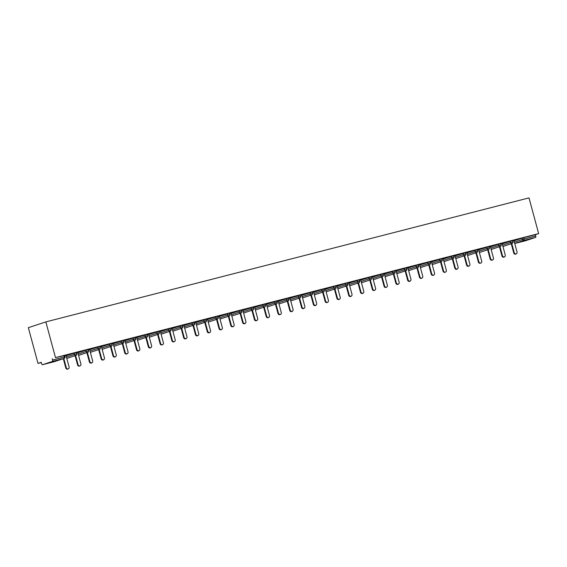 <?xml version="1.0" encoding="UTF-8"?>
<svg xmlns="http://www.w3.org/2000/svg" width="567" height="567" viewBox="0 0 567 567"><rect width="100%" height="100%" fill="white"/><g stroke="black" fill="none" stroke-linecap="round" stroke-linejoin="round"><path stroke-width="0.85" d="M54.163 361.718A1.297 0.553 -104.4 0 0 54.177 361.711L64.099 358.436L52.384 361.441L42.482 364.716L54.191 361.711L42.468 364.716A1.297 0.553 -104.4 0 1 41.618 363.638L41.256 362.306L37.989 363.383L41.32 362.533M37.989 363.383L28.35 327.676L45.849 321.893L529.011 197.89L538.65 233.604L55.488 357.607L45.849 321.893M525.644 240.706A1.297 0.553 75.6 0 1 525.63 240.713L514.744 243.505L525.644 240.706L535.546 237.438L523.837 240.443L514.73 243.449M514.014 240.791L523.667 237.686L524.021 239.019L535.737 236.014L535.376 234.681L538.65 233.604M523.667 237.686L535.376 234.681M535.737 236.014A1.297 0.553 75.6 0 1 535.546 237.438M512.688 240.89L515.609 240.139M513.964 240.599L515.616 240.174M55.488 357.607L64.652 355.523L65.014 356.856L64.291 357.019L63.929 355.686M66.063 355.757L76.439 352.497L76.8 353.829L74.419 354.453L74.057 353.121M77.856 352.738L88.225 349.47L88.587 350.803L86.205 351.427L85.844 350.094M89.643 349.711L100.019 346.444L100.373 347.777L97.992 348.4L97.637 347.075M101.429 346.685L111.805 343.418L112.167 344.75L109.778 345.381L109.424 344.049M113.216 343.659L123.592 340.391L123.953 341.724L121.572 342.355L121.21 341.022M125.009 340.632L135.378 337.365L135.74 338.697L133.358 339.328L132.997 337.996M136.796 337.606L147.172 334.339L147.526 335.671L145.145 336.302L144.783 334.969M148.582 334.58L158.958 331.319L159.32 332.645L156.931 333.276L156.577 331.943M160.369 331.553L170.745 328.293L171.106 329.625L168.725 330.249L168.364 328.917M172.155 328.534L182.531 325.267L182.893 326.599L180.512 327.223L180.15 325.89M183.949 325.508L194.318 322.24L194.679 323.573L192.298 324.196L191.937 322.871M195.735 322.481L206.112 319.214L206.466 320.546L204.085 321.177L203.73 319.845M207.522 319.455L217.898 316.188L218.26 317.52L215.871 318.151L215.517 316.818M219.309 316.429L229.685 313.161L230.046 314.494L227.665 315.124L227.303 313.792M231.102 313.402L241.471 310.135L241.833 311.467L239.451 312.098L239.09 310.766M242.889 310.376L253.265 307.108L253.619 308.441L251.238 309.072L250.876 307.739M254.675 307.349L265.051 304.089L265.413 305.422L263.024 306.045L262.67 304.713M266.462 304.323L276.838 301.063L277.199 302.395L274.818 303.019L274.456 301.687M278.248 301.304L288.624 298.036L288.986 299.369L286.604 299.993L286.243 298.66M290.042 298.277L300.418 295.01L300.772 296.343L298.391 296.973L298.029 295.641M301.828 295.251L312.204 291.984L312.559 293.316L310.177 293.947L309.823 292.615M313.615 292.225L323.991 288.957L324.352 290.29L321.971 290.921L321.609 289.588M325.401 289.198L335.777 285.931L336.139 287.263L333.757 287.894L333.396 286.562M337.195 286.172L347.564 282.905L347.925 284.237L345.544 284.868L345.183 283.535M348.981 283.146L359.358 279.885L359.712 281.211L357.33 281.842L356.969 280.509M360.768 280.119L371.144 276.859L371.505 278.191L369.117 278.815L368.763 277.483M372.554 277.1L382.931 273.833L383.292 275.165L380.911 275.789L380.549 274.456M384.348 274.074L394.717 270.806L395.079 272.139L392.697 272.762L392.336 271.437M396.135 271.047L406.511 267.78L406.865 269.112L404.484 269.743L404.122 268.411M407.921 268.021L418.297 264.754L418.652 266.086L416.27 266.717L415.916 265.384M419.708 264.995L430.084 261.727L430.445 263.06L428.064 263.69L427.702 262.358M431.494 261.968L441.87 258.701L442.232 260.033L439.85 260.664L439.489 259.332M443.288 258.942L453.657 255.682L454.018 257.007L451.637 257.638L451.275 256.305M455.074 255.915L465.45 252.655L465.805 253.988L463.423 254.611L463.069 253.279M466.861 252.896L477.237 249.629L477.598 250.961L475.21 251.585L474.855 250.253M478.647 249.87L489.023 246.602L489.385 247.935L487.003 248.559L486.642 247.226M490.441 246.843L500.81 243.576L501.171 244.909L498.79 245.539L498.428 244.207M502.227 243.817L512.603 240.55L512.958 241.882L510.576 242.513L510.215 241.181M502.178 243.626L500.902 243.916M490.384 246.652L489.115 246.936M478.598 249.678L477.329 249.962M466.811 252.705L465.542 252.988M455.025 255.731L453.749 256.015M443.231 258.75L441.962 259.041M431.444 261.777L430.176 262.067M419.658 264.803L418.389 265.094M407.871 267.83L406.596 268.12M396.078 270.856L394.809 271.146M384.291 273.882L383.023 274.166M372.505 276.909L371.236 277.192M360.718 279.935L359.443 280.218M348.932 282.954L347.656 283.245M337.138 285.981L335.87 286.271M325.352 289.007L324.083 289.298M313.565 292.033L312.297 292.324M301.779 295.06L300.503 295.35M289.985 298.086L288.716 298.37M278.199 301.112L276.93 301.396M266.412 304.139L265.143 304.422M254.626 307.158L253.35 307.449M242.839 310.184L241.563 310.475M231.045 313.211L229.777 313.501M219.259 316.237L217.99 316.528M207.472 319.264L206.204 319.554M195.686 322.29L194.41 322.573M183.892 325.316L182.624 325.6M172.106 328.343L170.837 328.626M160.319 331.369L159.051 331.652M148.533 334.388L147.257 334.679M136.746 337.415L135.47 337.705M124.953 340.441L123.684 340.732M113.166 343.467L111.897 343.758M101.38 346.494L100.111 346.784M89.593 349.52L88.317 349.804M77.799 352.546L76.531 352.83M66.013 355.573L64.744 355.856M52.214 358.691L52.575 360.024L64.291 357.019A1.297 0.553 -104.4 0 1 64.099 358.436A1.297 1.169 71.7 0 0 64.17 358.415A1.297 1.297 0 0 0 65.014 356.856M52.384 361.441A1.297 0.553 -104.4 0 0 52.575 360.024M516.168 253.966L515.644 254.144A1.595 1.446 -108.3 0 1 513.745 252.988L514.269 252.811A1.595 1.446 71.7 0 0 517.061 252.095L513.95 240.564M514.269 252.811L511.774 243.562M513.745 252.988L511.25 243.732M504.375 256.993L503.85 257.17A1.595 1.446 -108.3 0 1 501.958 256.008L502.482 255.837A1.595 1.446 71.7 0 0 505.275 255.122L502.164 243.59M502.482 255.837L499.981 246.588M501.958 256.008L499.456 246.758M492.588 260.019L492.064 260.189A1.595 1.446 -108.3 0 1 490.164 259.034L490.689 258.864A1.595 1.446 71.7 0 0 493.488 258.148L490.377 246.617M490.689 258.864L488.194 249.615M490.164 259.034L487.67 249.785M480.802 263.045L480.277 263.216A1.595 1.446 -108.3 0 1 478.378 262.06L478.902 261.89A1.595 1.446 71.7 0 0 481.702 261.167L478.591 249.643M478.902 261.89L476.408 252.641M478.378 262.06L475.883 252.811M469.015 266.072L468.491 266.242A1.595 1.446 -108.3 0 1 466.591 265.087L467.116 264.917A1.595 1.446 71.7 0 0 469.908 264.194L466.797 252.669M467.116 264.917L464.621 255.66M466.591 265.087L464.097 255.837M457.229 269.098L456.697 269.268A1.595 1.446 -108.3 0 1 454.805 268.113L455.329 267.936A1.595 1.446 71.7 0 0 458.122 267.22L455.01 255.689M455.329 267.936L452.835 258.687M454.805 268.113L452.303 258.864M445.435 272.125L444.911 272.295A1.595 1.446 -108.3 0 1 443.011 271.139L443.536 270.962A1.595 1.446 71.7 0 0 445.435 272.125A1.595 1.446 71.7 0 0 446.335 270.246L443.224 258.715M443.536 270.962L441.041 261.713M443.011 271.139L440.516 261.89M433.649 275.144L433.124 275.321A1.595 1.446 -108.3 0 1 431.225 274.166L431.749 273.989A1.595 1.446 71.7 0 0 434.549 273.273L431.437 261.741M431.749 273.989L429.254 264.739M431.225 274.166L428.73 264.917M421.862 278.17L421.338 278.347A1.595 1.446 -108.3 0 1 419.438 277.192L419.963 277.015A1.595 1.446 71.7 0 0 422.762 276.299L419.651 264.768M419.963 277.015L417.468 267.766M419.438 277.192L416.943 267.936M410.076 281.197L409.551 281.374A1.595 1.446 -108.3 0 1 407.652 280.211L408.176 280.041A1.595 1.446 71.7 0 0 410.969 279.325L407.857 267.794M408.176 280.041L405.681 270.792M407.652 280.211L405.157 270.962M398.282 284.223L397.758 284.4A1.595 1.446 -108.3 0 1 395.858 283.238L396.39 283.068A1.595 1.446 71.7 0 0 399.182 282.352L396.071 270.82M396.39 283.068L393.888 273.818M395.858 283.238L393.363 273.989M386.496 287.249L385.971 287.419A1.595 1.446 -108.3 0 1 384.072 286.264L384.596 286.094A1.595 1.446 71.7 0 0 387.396 285.378L384.284 273.847M384.596 286.094L382.101 276.845M384.072 286.264L381.577 277.015M374.709 290.276L374.185 290.446A1.595 1.446 -108.3 0 1 372.285 289.29L372.81 289.12A1.595 1.446 71.7 0 0 375.609 288.397L372.498 276.873M372.81 289.12L370.315 279.871M372.285 289.29L369.79 280.041M362.923 293.302L362.398 293.472A1.595 1.446 -108.3 0 1 360.499 292.317L361.023 292.147A1.595 1.446 71.7 0 0 363.816 291.424L360.704 279.892M361.023 292.147L358.528 282.89M360.499 292.317L358.004 283.068M351.129 296.328L350.604 296.498A1.595 1.446 -108.3 0 1 348.712 295.343L349.237 295.166A1.595 1.446 71.7 0 0 352.029 294.45L348.918 282.919M349.237 295.166L346.742 285.917M348.712 295.343L346.21 286.094M339.342 299.348L338.818 299.525A1.595 1.446 -108.3 0 1 336.918 298.37L337.443 298.192A1.595 1.446 71.7 0 0 340.243 297.477L337.131 285.945M337.443 298.192L334.948 288.943M336.918 298.37L334.424 289.12M327.556 302.374L327.031 302.551A1.595 1.446 -108.3 0 1 325.132 301.396L325.656 301.219A1.595 1.446 71.7 0 0 328.456 300.503L325.345 288.972M325.656 301.219L323.162 291.97M325.132 301.396L322.637 292.147M315.769 305.4L315.245 305.578A1.595 1.446 -108.3 0 1 313.345 304.415L313.87 304.245A1.595 1.446 71.7 0 0 316.662 303.529L313.558 291.998M313.87 304.245L311.375 294.996M313.345 304.415L310.851 295.166M303.983 308.427L303.451 308.604A1.595 1.446 -108.3 0 1 301.559 307.442L302.083 307.271A1.595 1.446 71.7 0 0 304.876 306.556L301.764 295.024M302.083 307.271L299.589 298.022M301.559 307.442L299.064 298.192M292.189 311.453L291.665 311.623A1.595 1.446 -108.3 0 1 289.765 310.468L290.297 310.298A1.595 1.446 71.7 0 0 293.089 309.582L289.978 298.051M290.297 310.298L287.795 301.049M289.765 310.468L287.271 301.219M280.403 314.479L279.878 314.65A1.595 1.446 -108.3 0 1 277.979 313.494L278.503 313.324A1.595 1.446 71.7 0 0 281.303 312.601L278.191 301.077M278.503 313.324L276.009 304.075M277.979 313.494L275.484 304.245M268.616 317.506L268.092 317.676A1.595 1.446 -108.3 0 1 266.192 316.521L266.717 316.351A1.595 1.446 71.7 0 0 269.516 315.628L266.405 304.103M266.717 316.351L264.222 307.094M266.192 316.521L263.698 307.271M256.83 320.532L256.305 320.702A1.595 1.446 -108.3 0 1 254.406 319.547L254.93 319.37A1.595 1.446 71.7 0 0 257.723 318.654L254.611 307.123M254.93 319.37L252.435 310.121M254.406 319.547L251.911 310.298M245.036 323.559L244.512 323.729A1.595 1.446 -108.3 0 1 242.619 322.573L243.144 322.396A1.595 1.446 71.7 0 0 245.936 321.68L242.825 310.149M243.144 322.396L240.649 313.147M242.619 322.573L240.117 313.324M233.25 326.578L232.725 326.755A1.595 1.446 -108.3 0 1 230.826 325.6L231.35 325.423A1.595 1.446 71.7 0 0 234.15 324.707L231.038 313.175M231.35 325.423L228.855 316.173M230.826 325.6L228.331 316.351M221.463 329.604L220.939 329.781A1.595 1.446 -108.3 0 1 219.039 328.626L219.564 328.449A1.595 1.446 71.7 0 0 222.363 327.733L219.252 316.202M219.564 328.449L217.069 319.2M219.039 328.626L216.544 319.37M209.677 332.631L209.152 332.808A1.595 1.446 -108.3 0 1 207.253 331.645L207.777 331.475A1.595 1.446 71.7 0 0 210.57 330.759L207.465 319.228M207.777 331.475L205.282 322.226M207.253 331.645L204.758 322.396M197.89 335.657L197.359 335.827A1.595 1.446 -108.3 0 1 195.466 334.672L195.991 334.502A1.595 1.446 71.7 0 0 198.783 333.786L195.672 322.254M195.991 334.502L193.496 325.252M195.466 334.672L192.971 325.423M186.096 338.683L185.572 338.853A1.595 1.446 -108.3 0 1 183.673 337.698L184.204 337.528A1.595 1.446 71.7 0 0 186.997 336.805L183.885 325.281M184.204 337.528L181.702 328.279M183.673 337.698L181.178 328.449M174.31 341.71L173.785 341.88A1.595 1.446 -108.3 0 1 171.886 340.724L172.411 340.554A1.595 1.446 71.7 0 0 175.21 339.831L172.099 328.307M172.411 340.554L169.916 331.305M171.886 340.724L169.391 331.475M162.523 344.736L161.999 344.906A1.595 1.446 -108.3 0 1 160.1 343.751L160.624 343.581A1.595 1.446 71.7 0 0 163.424 342.858L160.312 331.326M160.624 343.581L158.129 334.324M160.1 343.751L157.605 334.502M150.737 347.762L150.212 347.932A1.595 1.446 -108.3 0 1 148.313 346.777L148.838 346.6A1.595 1.446 71.7 0 0 151.63 345.884L148.519 334.353M148.838 346.6L146.343 337.351M148.313 346.777L145.818 337.528M138.943 350.782L138.419 350.959A1.595 1.446 -108.3 0 1 136.527 349.804L137.051 349.626A1.595 1.446 71.7 0 0 139.843 348.911L136.732 337.379M137.051 349.626L134.549 340.377M136.527 349.804L134.025 340.554M127.157 353.808L126.632 353.985A1.595 1.446 -108.3 0 1 124.733 352.83L125.257 352.653A1.595 1.446 71.7 0 0 128.057 351.937L124.946 340.406M125.257 352.653L122.763 343.404M124.733 352.83L122.238 343.581M115.37 356.834L114.846 357.012A1.595 1.446 -108.3 0 1 112.946 355.849L113.471 355.679A1.595 1.446 71.7 0 0 116.27 354.963L113.159 343.432M113.471 355.679L110.976 346.43M112.946 355.849L110.452 346.6M103.584 359.861L103.059 360.038A1.595 1.446 -108.3 0 1 101.16 358.876L101.684 358.705A1.595 1.446 71.7 0 0 104.477 357.99L101.365 346.458M101.684 358.705L99.19 349.456M101.16 358.876L98.665 349.626M91.797 362.887L91.266 363.057A1.595 1.446 -108.3 0 1 89.373 361.902L89.898 361.732A1.595 1.446 71.7 0 0 92.69 361.016L89.579 349.485M89.898 361.732L87.403 352.483M89.373 361.902L86.871 352.653M80.004 365.913L79.479 366.084A1.595 1.446 -108.3 0 1 77.58 364.928L78.104 364.758A1.595 1.446 71.7 0 0 80.904 364.035L77.792 352.511M78.104 364.758L75.609 355.509M77.58 364.928L75.085 355.679M68.217 368.94L67.693 369.11A1.595 1.446 -108.3 0 1 65.793 367.955L66.318 367.785A1.595 1.446 71.7 0 0 69.117 367.062L66.006 355.537M66.318 367.785L63.823 358.528M65.793 367.955L63.298 358.705M514.375 242.123L524.021 239.019A1.297 0.553 75.6 0 1 523.837 240.443A1.297 1.169 -108.3 0 1 522.363 239.487L522.009 238.154M64.17 358.415L54.262 361.689A1.297 1.297 0 0 1 54.177 361.711A1.297 0.553 -104.4 0 0 54.191 361.711A1.297 1.169 71.7 0 0 54.326 361.661M502.582 245.15L510.576 242.513A1.297 1.169 -108.3 0 0 512.051 243.47A1.297 1.169 71.7 0 0 512.114 243.449A1.297 1.297 0 0 0 512.958 241.882M490.795 248.176L498.79 245.539A1.297 1.169 -108.3 0 0 500.257 246.496A1.297 1.169 71.7 0 0 500.328 246.475A1.297 1.297 0 0 0 501.171 244.909M479.009 251.202L487.003 248.559A1.297 1.169 -108.3 0 0 488.471 249.523A1.297 1.169 71.7 0 0 488.541 249.501A1.297 1.297 0 0 0 489.385 247.935M467.222 254.222L475.21 251.585A1.297 1.169 -108.3 0 0 476.684 252.542A1.297 1.169 71.7 0 0 476.755 252.528A1.297 1.297 0 0 0 477.598 250.961M455.436 257.248L463.423 254.611A1.297 1.169 -108.3 0 0 464.897 255.568A1.297 1.169 71.7 0 0 464.961 255.547A1.297 1.297 0 0 0 465.805 253.988M443.642 260.274L451.637 257.638A1.297 1.169 -108.3 0 0 453.104 258.595A1.297 1.169 71.7 0 0 453.175 258.573A1.297 1.297 0 0 0 454.018 257.007M431.856 263.301L439.85 260.664A1.297 1.169 -108.3 0 0 441.317 261.621A1.297 1.169 71.7 0 0 441.388 261.6A1.297 1.297 0 0 0 442.232 260.033M420.069 266.327L428.064 263.69A1.297 1.169 -108.3 0 0 429.531 264.647A1.297 1.169 71.7 0 0 429.602 264.626A1.297 1.297 0 0 0 430.445 263.06M408.283 269.353L416.27 266.717A1.297 1.169 -108.3 0 0 417.744 267.674A1.297 1.169 71.7 0 0 417.808 267.652A1.297 1.297 0 0 0 418.652 266.086M396.489 272.38L404.484 269.743A1.297 1.169 -108.3 0 0 405.958 270.7A1.297 1.169 71.7 0 0 406.022 270.679A1.297 1.297 0 0 0 406.865 269.112M384.702 275.406L392.697 272.762A1.297 1.169 -108.3 0 0 394.164 273.726A1.297 1.169 71.7 0 0 394.235 273.705A1.297 1.297 0 0 0 395.079 272.139M372.916 278.425L380.911 275.789A1.297 1.169 -108.3 0 0 382.378 276.746A1.297 1.169 71.7 0 0 382.449 276.731A1.297 1.297 0 0 0 383.292 275.165M361.129 281.452L369.117 278.815A1.297 1.169 -108.3 0 0 370.591 279.772A1.297 1.169 71.7 0 0 370.662 279.758A1.297 1.297 0 0 0 371.505 278.191M349.343 284.478L357.33 281.842A1.297 1.169 -108.3 0 0 358.805 282.798A1.297 1.169 71.7 0 0 358.868 282.777A1.297 1.297 0 0 0 359.712 281.211M337.549 287.504L345.544 284.868A1.297 1.169 -108.3 0 0 347.011 285.825A1.297 1.169 71.7 0 0 347.082 285.803A1.297 1.297 0 0 0 347.925 284.237M325.763 290.531L333.757 287.894A1.297 1.169 -108.3 0 0 335.225 288.851A1.297 1.169 71.7 0 0 335.295 288.83A1.297 1.297 0 0 0 336.139 287.263M313.976 293.557L321.971 290.921A1.297 1.169 -108.3 0 0 323.438 291.877A1.297 1.169 71.7 0 0 323.509 291.856A1.297 1.297 0 0 0 324.352 290.29M302.19 296.584L310.177 293.947A1.297 1.169 -108.3 0 0 311.652 294.904A1.297 1.169 71.7 0 0 311.715 294.883A1.297 1.297 0 0 0 312.559 293.316M290.396 299.61L298.391 296.973A1.297 1.169 -108.3 0 0 299.865 297.93A1.297 1.169 71.7 0 0 299.929 297.909A1.297 1.297 0 0 0 300.772 296.343M278.61 302.636L286.604 299.993A1.297 1.169 -108.3 0 0 288.071 300.957A1.297 1.169 71.7 0 0 288.142 300.935A1.297 1.297 0 0 0 288.986 299.369M266.823 305.656L274.818 303.019A1.297 1.169 -108.3 0 0 276.285 303.976A1.297 1.169 71.7 0 0 276.356 303.962A1.297 1.297 0 0 0 277.199 302.395M255.037 308.682L263.024 306.045A1.297 1.169 -108.3 0 0 264.498 307.002A1.297 1.169 71.7 0 0 264.569 306.981A1.297 1.297 0 0 0 265.413 305.422M243.25 311.708L251.238 309.072A1.297 1.169 -108.3 0 0 252.712 310.029A1.297 1.169 71.7 0 0 252.776 310.007A1.297 1.297 0 0 0 253.619 308.441M231.456 314.735L239.451 312.098A1.297 1.169 -108.3 0 0 240.918 313.055A1.297 1.169 71.7 0 0 240.989 313.034A1.297 1.297 0 0 0 241.833 311.467M219.67 317.761L227.665 315.124A1.297 1.169 -108.3 0 0 229.132 316.081A1.297 1.169 71.7 0 0 229.203 316.06A1.297 1.297 0 0 0 230.046 314.494M207.883 320.787L215.871 318.151A1.297 1.169 -108.3 0 0 217.345 319.108A1.297 1.169 71.7 0 0 217.416 319.086A1.297 1.297 0 0 0 218.26 317.52M196.097 323.814L204.085 321.177A1.297 1.169 -108.3 0 0 205.559 322.134A1.297 1.169 71.7 0 0 205.623 322.113A1.297 1.297 0 0 0 206.466 320.546M184.303 326.84L192.298 324.196A1.297 1.169 -108.3 0 0 193.765 325.16A1.297 1.169 71.7 0 0 193.836 325.139A1.297 1.297 0 0 0 194.679 323.573M172.517 329.859L180.512 327.223A1.297 1.169 -108.3 0 0 181.979 328.18A1.297 1.169 71.7 0 0 182.05 328.165A1.297 1.297 0 0 0 182.893 326.599M160.73 332.886L168.725 330.249A1.297 1.169 -108.3 0 0 170.192 331.206A1.297 1.169 71.7 0 0 170.263 331.192A1.297 1.297 0 0 0 171.106 329.625M148.944 335.912L156.931 333.276A1.297 1.169 -108.3 0 0 158.406 334.232A1.297 1.169 71.7 0 0 158.469 334.211A1.297 1.297 0 0 0 159.32 332.645M137.15 338.938L145.145 336.302A1.297 1.169 -108.3 0 0 146.619 337.259A1.297 1.169 71.7 0 0 146.683 337.237A1.297 1.297 0 0 0 147.526 335.671M125.364 341.965L133.358 339.328A1.297 1.169 -108.3 0 0 134.826 340.285A1.297 1.169 71.7 0 0 134.896 340.264A1.297 1.297 0 0 0 135.74 338.697M113.577 344.991L121.572 342.355A1.297 1.169 -108.3 0 0 123.039 343.311A1.297 1.169 71.7 0 0 123.11 343.29A1.297 1.297 0 0 0 123.953 341.724M101.791 348.018L109.778 345.381A1.297 1.169 -108.3 0 0 111.252 346.338A1.297 1.169 71.7 0 0 111.323 346.317A1.297 1.297 0 0 0 112.167 344.75M90.004 351.044L97.992 348.4A1.297 1.169 -108.3 0 0 99.466 349.364A1.297 1.169 71.7 0 0 99.53 349.343A1.297 1.297 0 0 0 100.373 347.777M78.211 354.07L86.205 351.427A1.297 1.169 -108.3 0 0 87.672 352.39A1.297 1.169 71.7 0 0 87.743 352.369A1.297 1.297 0 0 0 88.587 350.803M66.424 357.09L74.419 354.453A1.297 1.169 -108.3 0 0 75.886 355.41A1.297 1.169 71.7 0 0 75.957 355.396A1.297 1.297 0 0 0 76.8 353.829M502.943 246.475L512.114 243.449M491.157 249.501L500.328 246.475M479.37 252.528L488.541 249.501M467.577 255.554L476.755 252.528M455.79 258.58L464.961 255.547M444.004 261.6L453.175 258.573M432.217 264.626L441.388 261.6M420.423 267.652L429.602 264.626M408.637 270.679L417.808 267.652M396.85 273.705L406.022 270.679M385.064 276.731L394.235 273.705M373.277 279.758L382.449 276.731M361.484 282.784L370.662 279.758M349.697 285.811L358.868 282.777M337.911 288.83L347.082 285.803M326.124 291.856L335.295 288.83M314.331 294.883L323.509 291.856M302.544 297.909L311.715 294.883M290.758 300.935L299.929 297.909M278.971 303.962L288.142 300.935M267.185 306.988L276.356 303.962M255.391 310.014L264.569 306.981M243.604 313.034L252.776 310.007M231.818 316.06L240.989 313.034M220.031 319.086L229.203 316.06M208.238 322.113L217.416 319.086M196.451 325.139L205.623 322.113M184.665 328.165L193.836 325.139M172.878 331.192L182.05 328.165M161.085 334.218L170.263 331.192M149.298 337.245L158.469 334.211M137.512 340.264L146.683 337.237M125.725 343.29L134.896 340.264M113.939 346.317L123.11 343.29M102.145 349.343L111.323 346.317M90.359 352.369L99.53 349.343M78.572 355.396L87.743 352.369M66.786 358.422L75.957 355.396"/></g></svg>
